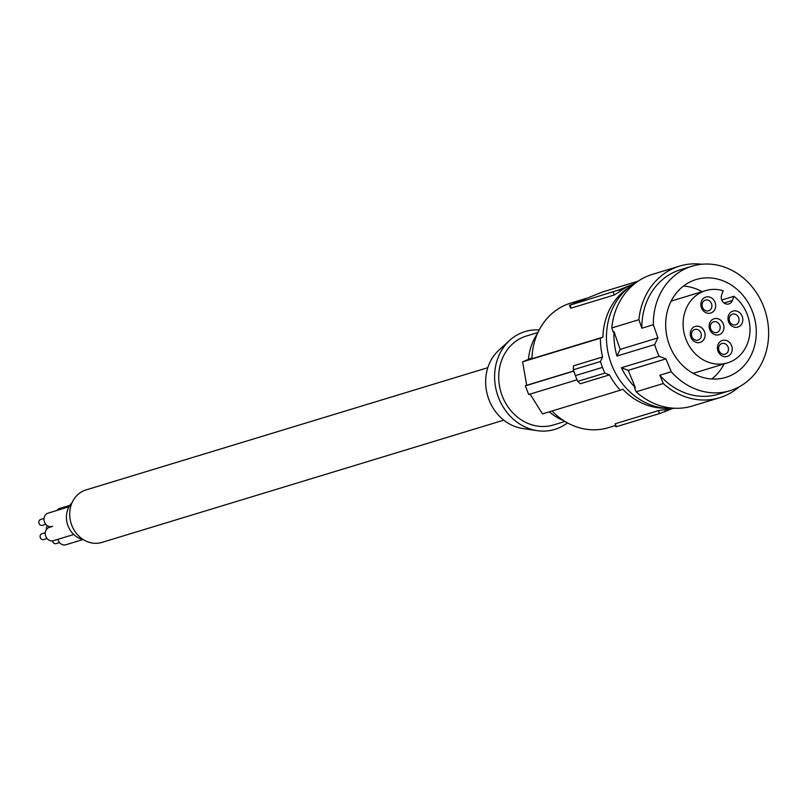 <?xml version="1.0" encoding="UTF-8"?>
<svg xmlns="http://www.w3.org/2000/svg" width="809" height="809" viewBox="0 0 809 809"><rect width="100%" height="100%" fill="white"/><g stroke="black" fill="none" stroke-linecap="round" stroke-linejoin="round"><path stroke-width="1.21" d="M674.918 408.262A66.935 58.551 -106.9 0 1 611.452 364.272A66.935 58.551 -106.9 0 1 636.582 282.25M628.178 370.37L621.423 367.751L659.163 356.273L665.918 358.893L628.178 370.37L635.389 387.653L634.529 387.916L636.147 391.789A68.785 60.179 73.1 0 0 692.403 406.007L719.545 397.745A68.785 60.179 73.1 0 0 739.123 386.864M616.954 356.041L620.159 349.377L614.011 331.66A66.935 58.551 -106.9 0 0 616.954 356.041L654.693 344.563L657.899 337.889L620.159 349.377M636.147 391.789L663.289 383.537A68.785 60.179 73.1 0 0 719.545 397.745M701.818 264.26A68.785 60.179 73.1 0 0 679.499 266.121A68.785 60.179 73.1 0 0 638.918 319.697L611.776 327.948L613.151 331.923L614.011 331.66M679.499 266.121L652.357 274.382A68.785 60.179 73.1 0 0 611.776 327.948M663.289 383.537L659.82 375.214L671.278 371.725A65.074 56.923 73.1 0 0 729.93 390.707A65.074 56.923 73.1 0 0 765.445 311.88A65.074 56.923 73.1 0 0 692.049 266.191L680.581 269.68A65.074 56.923 73.1 0 0 641.871 328.211L653.338 324.733L657.899 337.889M641.871 328.211L638.918 319.697M665.918 358.893L671.278 371.725M692.049 266.191A65.074 56.923 73.1 0 0 653.338 324.733M659.82 375.214A65.074 56.923 73.1 0 0 718.463 394.185L729.93 390.707M635.389 387.653A66.935 58.551 -106.9 0 1 621.423 367.751M659.163 356.273A66.935 58.551 -106.9 0 1 656.686 350.509A66.935 58.551 -106.9 0 1 654.693 344.563M727.433 282.786A51.129 44.728 73.1 0 0 696.104 279.54A51.129 44.728 73.1 0 0 665.686 323.752A51.129 44.728 73.1 0 0 694.547 374.112A51.129 44.728 73.1 0 0 725.865 377.368A51.129 44.728 73.1 0 0 756.284 333.146A51.129 44.728 73.1 0 0 727.433 282.786M702.081 291.685A51.129 44.728 73.1 0 0 700.675 290.927A51.129 44.728 73.1 0 0 683.474 286.062M671.096 301.211A37.76 33.038 73.1 0 1 673.24 300.463L705.549 290.633A37.76 33.038 73.1 0 1 723.135 290.755L721.638 294.921A6.502 5.693 73.1 0 0 722.852 301.808A6.502 5.693 73.1 0 0 728.899 303.921A6.502 5.693 73.1 0 0 732.378 300.473L724.095 303.001M721.79 299.987L733.884 296.306L732.378 300.473M702.445 307.299A5.582 4.884 73.1 0 0 708.593 310.798A5.582 4.884 73.1 0 0 711.495 303.618A5.582 4.884 73.1 0 0 705.347 300.119A5.582 4.884 73.1 0 0 702.445 307.299M705.549 290.633A37.76 33.038 73.1 0 0 684.94 336.372A37.76 33.038 73.1 0 0 727.534 362.887A37.76 33.038 73.1 0 0 749.822 333.429A37.76 33.038 73.1 0 0 733.884 296.306M693.03 373.293A37.76 33.038 73.1 0 0 695.224 372.716L727.534 362.887M718.038 351.207A8.363 7.321 73.1 0 0 727.807 356.263A8.363 7.321 73.1 0 0 731.619 345.696A8.363 7.321 73.1 0 0 721.85 340.64A8.363 7.321 73.1 0 0 718.038 351.207M701.474 307.824A8.363 7.321 73.1 0 0 711.242 312.871A8.363 7.321 73.1 0 0 715.045 302.303A8.363 7.321 73.1 0 0 705.276 297.257A8.363 7.321 73.1 0 0 701.474 307.824M738.091 311.627A8.363 7.321 -106.9 0 1 742.814 319.535A8.363 7.321 -106.9 0 1 738.384 326.907A8.363 7.321 -106.9 0 1 732.711 326.573A8.363 7.321 -106.9 0 1 728.494 315.52A8.363 7.321 -106.9 0 1 738.091 311.627M719.231 319.282A8.363 7.321 -106.9 0 1 723.954 327.2A8.363 7.321 -106.9 0 1 719.525 334.572A8.363 7.321 -106.9 0 1 713.851 334.228A8.363 7.321 -106.9 0 1 709.635 323.185A8.363 7.321 -106.9 0 1 719.231 319.282M690.906 337.181A8.363 7.321 73.1 0 0 700.675 342.227A8.363 7.321 73.1 0 0 704.477 331.66A8.363 7.321 73.1 0 0 694.709 326.614A8.363 7.321 73.1 0 0 690.906 337.181M691.877 336.655A5.582 4.884 73.1 0 0 698.025 340.144A5.582 4.884 73.1 0 0 700.928 332.974A5.582 4.884 73.1 0 0 694.779 329.475A5.582 4.884 73.1 0 0 691.877 336.655M719.009 350.681A5.582 4.884 73.1 0 0 725.157 354.18A5.582 4.884 73.1 0 0 728.06 347.01A5.582 4.884 73.1 0 0 721.911 343.512A5.582 4.884 73.1 0 0 719.009 350.681M713.265 321.942A5.582 4.884 -106.9 0 1 713.629 321.82A5.582 4.884 -106.9 0 1 717.047 322.174A5.582 4.884 -106.9 0 1 720.192 327.443A5.582 4.884 -106.9 0 1 717.239 332.357A5.582 4.884 -106.9 0 1 716.875 332.489A5.582 4.884 -106.9 0 1 713.457 332.135A5.582 4.884 -106.9 0 1 710.312 326.856A5.582 4.884 -106.9 0 1 713.265 321.942M732.115 314.286A5.582 4.884 -106.9 0 1 732.479 314.155A5.582 4.884 -106.9 0 1 735.897 314.509A5.582 4.884 -106.9 0 1 739.042 319.788A5.582 4.884 -106.9 0 1 736.089 324.702A5.582 4.884 -106.9 0 1 735.725 324.824A5.582 4.884 -106.9 0 1 732.307 324.47A5.582 4.884 -106.9 0 1 729.162 319.201A5.582 4.884 -106.9 0 1 732.115 314.286M711.748 378.986A51.129 44.728 73.1 0 0 724.065 363.939M628.34 287.822A65.074 56.923 73.1 0 0 602.897 337.151L600.409 338.162A67.865 59.37 -106.9 0 0 602.614 356.981L600.43 361.532L602.462 367.397L604.859 373.121L609.46 374.901A67.865 59.37 73.1 0 0 620.291 390.221L622.778 389.21A65.074 56.923 -106.9 0 0 664.968 408.221M602.614 356.981L573.51 365.84L573.257 369.794L575.401 375.629L577.687 381.383L580.346 383.759L609.46 374.901M573.692 370.987L526.689 385.286A325.36 12.489 -20.9 0 0 525.365 385.842L528.681 394.519L577.06 379.805M573.743 371.119L525.365 385.842M526.689 385.286L522.594 361.835L600.409 338.162M586.222 298.39L570.638 303.132A65.074 56.923 73.1 0 0 531.938 358.731L602.897 337.151M531.968 357.922A325.36 12.489 -20.9 0 0 522.594 361.835M633.518 284.06A65.074 56.923 73.1 0 0 631.526 284.819A65.074 56.923 73.1 0 0 619.734 291.594L619.077 289.875L569.496 305.296L602.493 291.998L638.159 281.148M569.496 305.296L570.557 308.067L571.194 308.108L614.274 295.002L619.734 291.594M633.73 283.929L619.077 289.875M620.291 390.221L542.475 413.905L530.006 393.963M615.416 425.544L608.52 427.637A65.074 56.923 -106.9 0 1 552.011 411.002M671.369 408.464A65.074 56.923 -106.9 0 1 664.816 409.657L665.473 411.366L659.547 413.561L616.458 426.667L615.892 426.788L615.143 423.795L616.458 426.667M664.816 409.657L658.425 410.618L615.346 423.734M672.754 408.414L665.473 411.366M528.429 359.398A55.781 48.793 -106.9 0 1 537.459 333.561M564.015 420.842A55.781 48.793 -106.9 0 1 549.301 411.821M564.985 421.449L553.427 424.968A46.477 40.662 -106.9 0 1 502.197 395.823A46.477 40.662 -106.9 0 1 526.366 336.038L537.934 332.519M539.178 329.971A51.129 44.728 73.1 0 0 509.731 340.336A51.129 44.728 73.1 0 0 498.425 397.35A51.129 44.728 73.1 0 0 537.216 430.661A51.129 44.728 73.1 0 0 567.443 422.864M509.731 340.336L498.738 350.358A44.212 38.68 73.1 0 0 488.949 399.666A44.212 38.68 73.1 0 0 522.503 428.467L537.216 430.661M604.859 373.121L577.687 381.383M575.401 375.629L602.462 367.397M600.43 361.532L573.257 369.794M503.774 420.154L101.964 542.404A27.425 23.987 -106.9 0 1 71.364 524.192A27.425 23.987 -106.9 0 1 84.207 490.567A27.425 23.987 -106.9 0 1 85.997 489.93L487.817 367.68M83.307 539.603A21.378 18.708 -106.9 0 1 67.471 524.232A21.378 18.708 -106.9 0 1 72.062 502.652M53.91 540.523A6.968 6.098 -106.9 0 1 53.455 540.685A6.968 6.098 -106.9 0 1 45.678 536.054A6.968 6.098 -106.9 0 1 48.944 527.508A6.968 6.098 -106.9 0 1 49.4 527.347A6.968 6.098 -106.9 0 1 49.865 527.225M43.898 539.492A3.054 2.68 -106.9 0 1 41.724 533.778A3.054 2.68 -106.9 0 1 42.129 533.657M66.358 544.578A6.968 6.098 -106.9 0 1 65.903 544.74A6.968 6.098 -106.9 0 1 57.894 539.33M56.347 543.547A3.054 2.68 -106.9 0 1 52.565 540.877M56.923 510.449A6.968 6.098 -106.9 0 1 59.33 508.548A6.968 6.098 -106.9 0 1 59.785 508.386A6.968 6.098 -106.9 0 1 60.25 508.264M46.406 529.592A5.117 4.47 -106.9 0 1 47.428 525.739M52.646 526.305A6.968 6.098 -106.9 0 1 52.191 526.467A6.968 6.098 -106.9 0 1 44.404 521.835A6.968 6.098 -106.9 0 1 47.67 513.28A6.968 6.098 -106.9 0 1 48.125 513.128A6.968 6.098 -106.9 0 1 48.601 513.007M42.634 525.274A3.054 2.68 -106.9 0 1 40.45 519.56A3.054 2.68 -106.9 0 1 40.854 519.439M571.194 308.108L570.072 305.175M614.274 295.002L613.151 292.069M658.425 410.618L659.547 413.561M52.191 526.467L49.4 527.347M45.294 532.686L41.916 533.707M69.898 505.312L59.785 508.386M69.008 506.768L48.125 513.128M44.02 518.468L40.652 519.489M73.75 534.506L53.455 540.685M82.993 539.542L65.903 544.74M47.074 538.541L43.696 539.563M59.512 542.586L56.145 543.618M45.8 524.313L42.432 525.344"/></g></svg>
